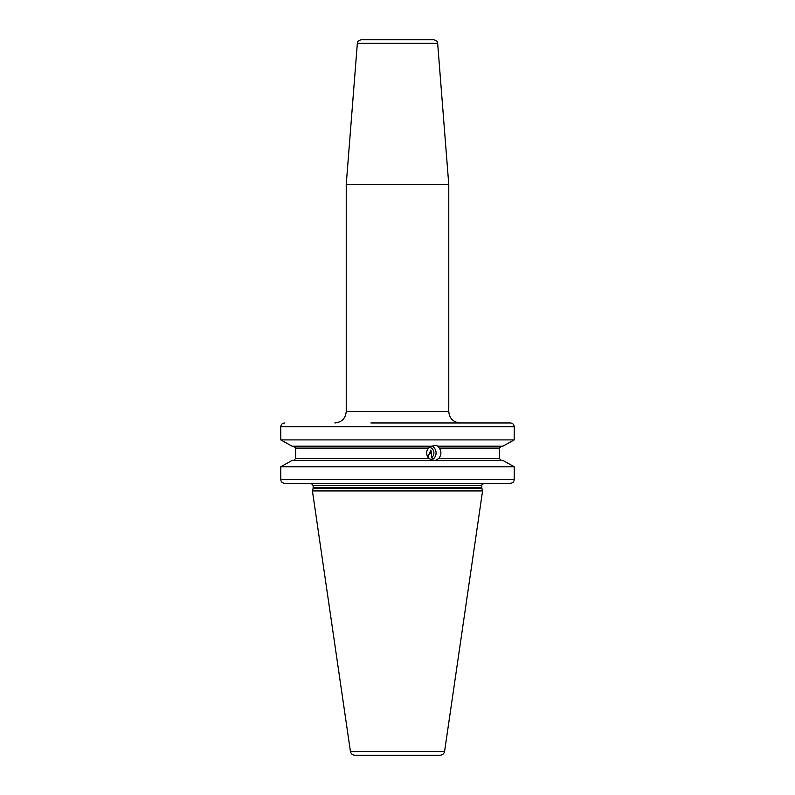 <?xml version="1.0" encoding="UTF-8"?>
<svg xmlns="http://www.w3.org/2000/svg" width="795" height="795" viewBox="0 0 795 795"><rect width="100%" height="100%" fill="white"/><g stroke="black" fill="none" stroke-linecap="round" stroke-linejoin="round"><path stroke-width="1.19" d="M284.69 422.95C282.295 423.178 280.983 424.441 280.764 426.746L280.764 439.893L292.093 446.204L280.764 439.893L514.236 439.893L514.236 426.746C514.017 424.441 512.705 423.178 510.31 422.95L370.917 422.95M490.903 422.95L510.31 422.95M490.903 483.33L510.31 483.33C512.705 483.102 514.017 481.83 514.236 479.534L514.236 466.754L502.907 460.444L514.236 466.754L280.764 466.754L292.093 460.444L280.764 466.754L280.764 479.534C280.983 481.83 282.295 483.102 284.69 483.33L424.083 483.33M433.394 460.444L429.012 458.546C426.11 455.167 425.882 451.689 428.316 448.102L295.651 448.102L295.651 458.546L295.651 448.102L293.673 446.204M429.012 458.546L295.651 458.546L293.673 460.444M502.907 446.204L514.236 439.893L502.907 446.204L437.787 446.204L439.317 448.102C441.642 451.729 441.414 455.207 438.651 458.546L435.64 460.444L502.907 460.444M292.093 446.204L431.725 446.204L435.541 445.349L438.303 446.204M428.316 448.102L431.208 446.204M501.327 460.444L499.349 458.546L499.349 448.102L501.327 446.204M292.093 460.444L436.157 460.444M510.31 483.33L284.69 483.33M435.819 483.33L440.579 483.33M424.57 483.33L429.32 483.33M313.111 488.378L312.425 490.922L482.575 490.922L481.889 488.378L313.111 488.378L313.19 485.606L481.81 485.606C481.035 485.526 481.8 484.771 484.085 483.33M350.406 751.355L444.594 751.355C444.047 753.759 442.547 755.061 440.082 755.25L354.918 755.25C352.453 755.061 350.953 753.759 350.406 751.355L312.425 490.922M397.5 755.25L361.417 755.25M427.859 457.145L430.83 450.03L431.814 457.473A5.694 5.356 90 0 0 429.141 447.287M431.814 457.473L432.54 459.5A7.592 7.135 90 0 0 432.013 446.094M431.278 451.182A6.271 3.379 -13.5 0 1 429.638 453.856M432.54 459.5L431.774 460.116M410.796 39.75L361.139 39.75C356.011 41.529 358.138 42.264 357.353 43.248L437.647 43.248C436.862 42.264 438.989 41.529 433.861 39.75L384.204 39.75M437.647 43.248L448.768 184.52L346.232 184.52L357.353 43.248M514.236 426.746L280.764 426.746M499.349 448.102L439.317 448.102M438.651 458.546L499.349 458.546M280.764 479.534L514.236 479.534M313.19 487.792L481.81 487.792L481.81 485.606M334.834 422.95C341.761 422.274 345.557 418.468 346.232 411.552L448.768 411.552L448.768 184.52M311.292 483.36L313.19 485.606M481.81 487.792L481.889 488.378M444.594 751.355L482.575 490.922M448.768 411.552C449.443 418.468 453.239 422.274 460.166 422.95M346.232 411.552L346.232 184.52"/></g></svg>
